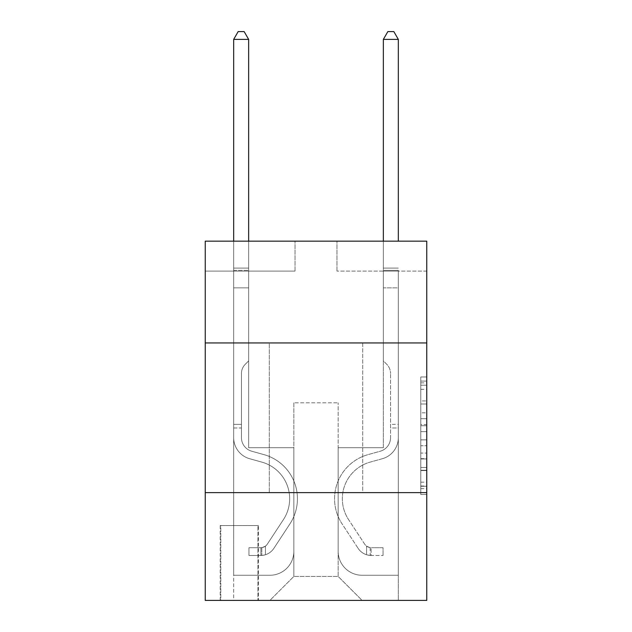<?xml version="1.0" encoding="UTF-8"?>
<svg xmlns="http://www.w3.org/2000/svg" width="632" height="632" viewBox="0 0 632 632"><rect width="100%" height="100%" fill="white"/><g stroke="black" fill="none" stroke-linecap="round" stroke-linejoin="round"><path stroke-width="0.47" stroke-dasharray="3.16 2.37" d="M420.778 412.83L420.778 431.632L426.766 431.632L426.766 488.639L426.766 382.858L426.766 431.632L420.778 431.632L420.778 381.088L420.778 494.516L420.778 376.98L420.778 486.292L426.766 486.292L420.778 486.292L426.766 486.292L420.778 486.292L420.778 467.483L420.778 494.516L426.766 494.516L426.766 376.98L426.766 485.992L426.766 439.864L420.778 439.864L426.766 439.864L426.766 467.483L426.766 385.204L420.778 385.204L426.766 385.204L426.766 494.516L426.766 382.858L426.766 494.516L420.778 494.516L420.778 376.98L426.766 376.98L426.766 382.858L426.766 376.98L426.766 382.858L426.766 376.98L426.766 381.088L426.766 376.98L420.778 376.98L420.778 385.204L426.766 385.204L420.778 385.204L420.778 412.83L426.766 412.83M362.705 342.947L362.705 492.628L269.295 492.628L362.705 492.628L269.295 492.628L362.705 492.628L362.705 342.947L269.295 342.947L269.295 492.628L269.295 342.947L362.705 342.947M258.52 525.555L220.205 525.555L258.52 525.555L258.52 600.4L220.205 600.4L258.52 600.4M220.205 525.555L220.205 600.4M426.766 424.578L426.766 418.708L426.766 424.578L420.778 424.578L420.778 400.925L420.778 470.571L420.778 453.081L426.766 453.081L420.778 453.081L420.778 494.516L426.766 494.516L420.778 494.516L426.766 494.516L420.778 494.516L420.778 376.98L426.766 376.98L420.778 376.98L426.766 376.98L420.778 376.98L420.778 424.578L426.766 424.578M426.766 492.628L426.766 600.4L205.234 600.4L205.234 492.628L426.766 492.628L426.766 241.155L336.959 241.155L426.766 241.155L426.766 271.096L426.766 241.155L205.234 241.155L295.041 241.155L205.234 241.155L205.234 271.096L295.041 271.096L205.234 271.096L205.234 241.155L205.234 342.947L426.766 342.947L205.234 342.947L205.234 492.628L426.766 492.628L205.234 492.628M426.766 271.096L336.959 271.096L426.766 271.096M383.355 271.096L398.326 271.096L383.355 271.096L398.326 271.096L383.355 271.096L398.326 271.096L383.355 271.096L398.326 271.096L383.355 271.096L398.326 271.096L383.355 271.096L398.326 271.096L383.355 271.096L383.355 447.725L338.152 447.725L338.152 576.447L293.848 576.447L338.152 576.447L362.104 600.4L398.326 600.4L398.326 271.096L398.326 600.4L269.896 600.4L362.104 600.4L338.152 576.447L362.104 600.4L338.152 576.447L338.152 402.813L338.152 551.302A23.953 23.953 0 0 0 362.104 575.254L398.326 575.254L398.326 271.096L398.326 575.254L398.326 271.096L398.326 575.254L398.326 271.096L398.326 575.254L398.326 271.096L398.326 575.254L362.104 575.254A23.953 23.953 0 0 1 338.152 551.302A23.953 23.953 0 0 0 362.104 575.254A23.953 23.953 0 0 1 338.152 551.302A23.953 23.953 0 0 0 362.104 575.254A23.953 23.953 0 0 1 338.152 551.302A23.953 23.953 0 0 0 362.104 575.254A23.953 23.953 0 0 1 338.152 551.302A23.953 23.953 0 0 0 362.104 575.254A23.953 23.953 0 0 1 338.152 551.302L338.152 447.725L338.152 551.302L338.152 447.725L338.152 551.302L338.152 447.725L338.152 551.302L338.152 447.725L338.152 551.302L338.152 447.725L383.355 447.725L338.152 447.725L383.355 447.725L338.152 447.725L383.355 447.725L338.152 447.725L383.355 447.725L338.152 447.725L383.355 447.725L338.152 447.725L383.355 447.725L383.355 271.096M233.674 271.096L248.645 271.096L233.674 271.096L248.645 271.096L233.674 271.096L248.645 271.096L233.674 271.096L248.645 271.096L233.674 271.096L248.645 271.096L233.674 271.096L248.645 271.096L233.674 271.096L233.674 600.4L269.896 600.4L293.848 576.447L293.848 447.725L248.645 447.725L248.645 271.096L248.645 447.725L248.645 271.096L248.645 447.725L248.645 271.096L248.645 447.725L248.645 271.096L248.645 447.725L248.645 271.096L248.645 447.725L248.645 271.096L248.645 447.725L293.848 447.725L248.645 447.725L293.848 447.725L248.645 447.725L293.848 447.725L248.645 447.725L293.848 447.725L248.645 447.725L293.848 447.725L248.645 447.725L293.848 447.725L293.848 576.447L269.896 600.4L293.848 576.447L269.896 600.4L233.674 600.4L233.674 271.096L233.674 575.254L269.896 575.254A23.953 23.953 0 0 0 293.848 551.302L293.848 447.725L293.848 551.302A23.953 23.953 0 0 1 269.896 575.254A23.953 23.953 0 0 0 293.848 551.302A23.953 23.953 0 0 1 269.896 575.254A23.953 23.953 0 0 0 293.848 551.302A23.953 23.953 0 0 1 269.896 575.254A23.953 23.953 0 0 0 293.848 551.302A23.953 23.953 0 0 1 269.896 575.254A23.953 23.953 0 0 0 293.848 551.302A23.953 23.953 0 0 1 269.896 575.254L233.674 575.254L269.896 575.254L233.674 575.254L269.896 575.254L233.674 575.254L269.896 575.254L233.674 575.254L269.896 575.254L233.674 575.254L233.674 271.096M220.797 600.4L257.919 600.4L220.797 600.4L220.797 525.555L257.919 525.555L257.919 600.4L257.919 525.555L220.797 525.555L220.797 600.4M293.848 402.813L293.848 576.447L293.848 402.813L338.152 402.813L293.848 402.813M336.959 271.096L336.959 241.155L336.959 271.096M295.041 271.096L295.041 241.155L295.041 271.096M426.766 342.947L205.234 342.947M420.778 431.632L426.766 431.632L420.778 431.632M420.778 381.088L420.778 376.98L420.778 381.088L426.766 381.088L420.778 381.088M420.778 470.271L420.778 445.742L420.778 470.271L426.766 470.271L420.778 470.271M420.778 445.742L420.778 439.864L426.766 439.864L420.778 439.864L420.778 445.742L426.766 445.742L420.778 445.742M420.778 400.925L420.778 385.204L420.778 400.925L426.766 400.925L420.778 400.925M420.778 376.98L426.766 376.98L420.778 376.98L420.778 382.858L420.778 376.98L426.766 376.98M420.778 494.516L426.766 494.516L420.778 494.516L420.778 488.639L420.778 494.516M233.674 427.967L233.674 39.382L233.674 287.86L233.674 39.382L248.645 39.382L248.645 268.102L248.645 39.382L233.674 39.382L238.161 31.6L244.15 31.6L238.161 31.6L233.674 39.382L233.674 287.86L233.674 39.382L248.645 39.382L244.15 31.6L248.645 39.382L248.645 287.86L233.674 287.86L233.674 270.338L233.674 287.86L248.645 287.86L248.645 360.904L245.271 364.277A13.011 13.011 0 0 0 241.456 373.48A13.011 13.011 0 0 1 245.271 364.277L248.645 360.904L248.645 39.382L233.674 39.382L238.161 31.6L244.15 31.6L238.161 31.6L233.674 39.382L233.674 270.338L233.674 39.382L248.645 39.382L244.15 31.6L248.645 39.382L248.645 287.86L233.674 287.86L233.674 437.668A21.851 21.851 0 0 0 249.664 458.721A21.851 21.851 0 0 1 233.674 437.668L233.674 287.86L248.645 287.86L248.645 360.904L245.271 364.277A13.011 13.011 0 0 0 241.456 373.48A13.011 13.011 0 0 1 245.271 364.277L248.645 360.904L248.645 39.382L233.674 39.382L238.161 31.6L244.15 31.6L238.161 31.6L233.674 39.382L233.674 437.668A21.851 21.851 0 0 0 249.664 458.721A21.851 21.851 0 0 1 233.674 437.668L233.674 287.86L248.645 287.86L248.645 360.904L245.271 364.277A13.011 13.011 0 0 0 241.456 373.48A13.011 13.011 0 0 1 245.271 364.277L248.645 360.904L248.645 287.86L233.674 287.86L233.674 437.668A21.851 21.851 0 0 0 249.664 458.721A21.851 21.851 0 0 1 233.674 437.668L233.674 287.86L248.645 287.86L248.645 270.338L248.645 360.904L245.271 364.277A13.011 13.011 0 0 0 241.456 373.48A13.011 13.011 0 0 1 245.271 364.277L248.645 360.904L248.645 287.86L233.674 287.86L233.674 437.668A21.851 21.851 0 0 0 249.664 458.721L261.846 462.118L249.664 458.721A21.851 21.851 0 0 1 233.674 437.668L233.674 287.86L248.645 287.86L248.645 268.102L248.645 360.904L245.271 364.277A13.011 13.011 0 0 0 241.456 373.48A13.011 13.011 0 0 1 245.271 364.277L248.645 360.904L248.645 287.86L233.674 287.86L233.674 437.668A21.851 21.851 0 0 0 249.664 458.721A21.851 21.851 0 0 1 233.674 437.668L233.674 287.86L248.645 287.86L248.645 39.382L244.15 31.6L248.645 39.382L248.645 360.904L245.271 364.277A13.011 13.011 0 0 0 241.456 373.48A13.011 13.011 0 0 1 245.271 364.277L248.645 360.904L248.645 287.86L233.674 287.86L233.674 437.668L233.674 427.967L241.456 427.967L241.456 424.372L233.674 424.372L241.456 424.372L241.456 437.668L241.456 373.48L241.456 437.668A14.07 14.07 0 0 0 251.749 451.224A14.07 14.07 0 0 1 241.456 437.668L241.456 373.48L241.456 437.668L241.456 424.372L233.674 424.372L241.456 424.372L241.456 437.668A14.07 14.07 0 0 0 251.749 451.224A14.07 14.07 0 0 1 241.456 437.668L241.456 373.48L241.456 437.668A14.07 14.07 0 0 0 251.749 451.224A14.07 14.07 0 0 1 241.456 437.668L241.456 373.48L241.456 437.668L241.456 424.372L233.674 424.372L241.456 424.372L241.456 437.668A14.07 14.07 0 0 0 251.749 451.224L263.931 454.621L251.749 451.224A14.07 14.07 0 0 1 241.456 437.668L241.456 373.48L241.456 437.668A14.07 14.07 0 0 0 251.749 451.224A14.07 14.07 0 0 1 241.456 437.668L241.456 373.48L241.456 437.668L241.456 427.967L233.674 427.967M260.913 555.489A15.863 15.863 0 0 0 273.885 548.331L289.93 523.865A45.804 45.804 0 0 0 263.931 454.621L251.749 451.224A14.07 14.07 0 0 1 241.456 437.668A14.07 14.07 0 0 0 251.749 451.224L263.931 454.621L251.749 451.224A14.07 14.07 0 0 1 241.456 437.668A14.07 14.07 0 0 0 251.749 451.224A14.07 14.07 0 0 1 241.456 437.668A14.07 14.07 0 0 0 251.749 451.224L263.931 454.621A45.804 45.804 0 0 1 289.93 523.865A45.804 45.804 0 0 0 263.931 454.621L251.749 451.224A14.07 14.07 0 0 1 241.456 437.668A14.07 14.07 0 0 0 251.749 451.224L263.931 454.621L251.749 451.224A14.07 14.07 0 0 1 241.456 437.668A14.07 14.07 0 0 0 251.749 451.224A14.07 14.07 0 0 1 241.456 437.668A14.07 14.07 0 0 0 251.749 451.224L263.931 454.621L251.749 451.224A14.07 14.07 0 0 1 241.456 437.668A14.07 14.07 0 0 0 251.749 451.224L263.931 454.621A45.804 45.804 0 0 1 289.93 523.865A45.804 45.804 0 0 0 263.931 454.621L251.749 451.224L263.931 454.621A45.804 45.804 0 0 1 289.93 523.865L273.885 548.331L289.93 523.865A45.804 45.804 0 0 0 263.931 454.621L251.749 451.224L263.931 454.621A45.804 45.804 0 0 1 289.93 523.865A45.804 45.804 0 0 0 263.931 454.621L251.749 451.224L263.931 454.621A45.804 45.804 0 0 1 289.93 523.865A45.804 45.804 0 0 0 263.931 454.621L251.749 451.224L263.931 454.621A45.804 45.804 0 0 1 289.93 523.865L273.885 548.331L289.93 523.865A45.804 45.804 0 0 0 263.931 454.621A45.804 45.804 0 0 1 289.93 523.865A45.804 45.804 0 0 0 263.931 454.621A45.804 45.804 0 0 1 289.93 523.865L273.885 548.331A15.863 15.863 0 0 1 265.408 554.754A15.863 15.863 0 0 0 273.885 548.331L289.93 523.865A45.804 45.804 0 0 0 263.931 454.621A45.804 45.804 0 0 1 289.93 523.865L273.885 548.331L289.93 523.865A45.804 45.804 0 0 0 263.931 454.621A45.804 45.804 0 0 1 289.93 523.865A45.804 45.804 0 0 0 263.931 454.621A45.804 45.804 0 0 1 289.93 523.865L273.885 548.331L289.93 523.865A45.804 45.804 0 0 0 263.931 454.621A45.804 45.804 0 0 1 289.93 523.865L273.885 548.331A15.863 15.863 0 0 1 265.408 554.754C260.795 555.733 260.795 555.733 265.408 554.754C260.795 555.733 260.795 555.733 265.408 554.754A15.863 15.863 0 0 0 273.885 548.331L289.93 523.865L273.885 548.331A15.863 15.863 0 0 1 265.408 554.754C260.795 555.733 260.795 555.733 265.408 554.754C260.795 555.733 260.795 555.733 265.408 554.754A15.863 15.863 0 0 0 273.885 548.331L289.93 523.865L273.885 548.331A15.863 15.863 0 0 1 265.408 554.754C260.795 555.733 260.795 555.733 265.408 554.754C260.795 555.733 260.795 555.733 265.408 554.754A15.863 15.863 0 0 0 273.885 548.331L289.93 523.865L273.885 548.331A15.863 15.863 0 0 1 265.408 554.754C260.795 555.733 260.795 555.733 265.408 554.754C260.795 555.733 260.795 555.733 265.408 554.754A15.863 15.863 0 0 0 273.885 548.331L289.93 523.865L273.885 548.331A15.863 15.863 0 0 1 265.408 554.754C260.795 555.733 260.795 555.733 265.408 554.754C260.795 555.733 260.795 555.733 265.408 554.754A15.863 15.863 0 0 0 273.885 548.331A15.863 15.863 0 0 1 260.913 555.489L260.913 547.707A8.082 8.082 0 0 0 267.375 544.065L283.428 519.599A38.023 38.023 0 0 0 261.846 462.118L249.664 458.721A21.851 21.851 0 0 1 233.674 437.668A21.851 21.851 0 0 0 249.664 458.721L261.846 462.118A38.023 38.023 0 0 1 283.428 519.599A38.023 38.023 0 0 0 261.846 462.118L249.664 458.721A21.851 21.851 0 0 1 233.674 437.668A21.851 21.851 0 0 0 249.664 458.721A21.851 21.851 0 0 1 233.674 437.668A21.851 21.851 0 0 0 249.664 458.721L261.846 462.118L249.664 458.721A21.851 21.851 0 0 1 233.674 437.668A21.851 21.851 0 0 0 249.664 458.721L261.846 462.118L249.664 458.721A21.851 21.851 0 0 1 233.674 437.668A21.851 21.851 0 0 0 249.664 458.721A21.851 21.851 0 0 1 233.674 437.668A21.851 21.851 0 0 0 249.664 458.721L261.846 462.118A38.023 38.023 0 0 1 283.428 519.599A38.023 38.023 0 0 0 261.846 462.118L249.664 458.721A21.851 21.851 0 0 1 233.674 437.668A21.851 21.851 0 0 0 249.664 458.721L261.846 462.118A38.023 38.023 0 0 1 283.428 519.599L267.375 544.065L283.428 519.599A38.023 38.023 0 0 0 261.846 462.118L249.664 458.721L261.846 462.118A38.023 38.023 0 0 1 283.428 519.599A38.023 38.023 0 0 0 261.846 462.118L249.664 458.721L261.846 462.118A38.023 38.023 0 0 1 283.428 519.599A38.023 38.023 0 0 0 261.846 462.118L249.664 458.721L261.846 462.118A38.023 38.023 0 0 1 283.428 519.599L267.375 544.065L283.428 519.599A38.023 38.023 0 0 0 261.846 462.118A38.023 38.023 0 0 1 283.428 519.599A38.023 38.023 0 0 0 261.846 462.118A38.023 38.023 0 0 1 283.428 519.599L267.375 544.065A8.082 8.082 0 0 1 265.408 546.143C260.874 548.221 260.874 548.221 265.408 546.143C260.874 548.221 260.874 548.221 265.408 546.143A8.082 8.082 0 0 0 267.375 544.065L283.428 519.599A38.023 38.023 0 0 0 261.846 462.118A38.023 38.023 0 0 1 283.428 519.599L267.375 544.065L283.428 519.599A38.023 38.023 0 0 0 261.846 462.118A38.023 38.023 0 0 1 283.428 519.599A38.023 38.023 0 0 0 261.846 462.118A38.023 38.023 0 0 1 283.428 519.599L267.375 544.065L283.428 519.599A38.023 38.023 0 0 0 261.846 462.118A38.023 38.023 0 0 1 283.428 519.599L267.375 544.065A8.082 8.082 0 0 1 265.408 546.143C260.874 548.221 260.874 548.221 265.408 546.143C260.874 548.221 260.874 548.221 265.408 546.143A8.082 8.082 0 0 0 267.375 544.065L283.428 519.599L267.375 544.065A8.082 8.082 0 0 1 265.408 546.143C260.874 548.221 260.874 548.221 265.408 546.143C260.874 548.221 260.874 548.221 265.408 546.143A8.082 8.082 0 0 0 267.375 544.065L283.428 519.599L267.375 544.065A8.082 8.082 0 0 1 265.408 546.143C260.874 548.221 260.874 548.221 265.408 546.143C260.874 548.221 260.874 548.221 265.408 546.143A8.082 8.082 0 0 0 267.375 544.065L283.428 519.599L267.375 544.065A8.082 8.082 0 0 1 265.408 546.143C260.874 548.221 260.874 548.221 265.408 546.143C260.874 548.221 260.874 548.221 265.408 546.143A8.082 8.082 0 0 0 267.375 544.065L283.428 519.599L267.375 544.065A8.082 8.082 0 0 1 265.408 546.143C260.874 548.221 260.874 548.221 265.408 546.143C260.874 548.221 260.874 548.221 265.408 546.143A8.082 8.082 0 0 0 267.375 544.065A8.082 8.082 0 0 1 260.913 547.707L260.913 555.489L248.945 555.496L260.913 555.489A15.863 15.863 0 0 0 273.885 548.331A15.863 15.863 0 0 1 260.913 555.489L260.913 547.707L248.945 547.715L260.913 547.707A8.082 8.082 0 0 0 267.375 544.065A8.082 8.082 0 0 1 260.913 547.707L260.913 555.489L248.945 555.496L248.945 547.715L248.945 555.496L260.913 555.489A15.863 15.863 0 0 0 273.885 548.331A15.863 15.863 0 0 1 260.913 555.489L260.913 547.707L248.945 547.715L260.913 547.707A8.082 8.082 0 0 0 267.375 544.065A8.082 8.082 0 0 1 260.913 547.707L260.913 555.489L248.945 555.496L248.945 547.715L248.945 555.496L260.913 555.489A15.863 15.863 0 0 0 273.885 548.331A15.863 15.863 0 0 1 260.913 555.489L260.913 547.707L248.945 547.715L260.913 547.707A8.082 8.082 0 0 0 267.375 544.065A8.082 8.082 0 0 1 260.913 547.707L260.913 555.489L248.945 555.496L248.945 547.715L248.945 555.496L260.913 555.489A15.863 15.863 0 0 0 273.885 548.331A15.863 15.863 0 0 1 260.913 555.489L260.913 547.707L248.945 547.715L260.913 547.707A8.082 8.082 0 0 0 267.375 544.065A8.082 8.082 0 0 1 260.913 547.707L260.913 555.489L248.945 555.496L248.945 547.715L248.945 555.496L260.913 555.489A15.863 15.863 0 0 0 273.885 548.331A15.863 15.863 0 0 1 260.913 555.489L260.913 547.707L248.945 547.715L260.913 547.707A8.082 8.082 0 0 0 267.375 544.065A8.082 8.082 0 0 1 260.913 547.707L260.913 555.489L248.945 555.496L248.945 547.715L248.945 555.496L260.913 555.489M390.544 424.372L390.544 427.967L398.326 427.967L398.326 424.372L398.326 437.668L398.326 270.338L398.326 287.86L383.355 287.86L383.355 360.904L386.729 364.277A13.011 13.011 0 0 1 390.544 373.48A13.011 13.011 0 0 0 386.729 364.277L383.355 360.904L383.355 287.86L398.326 287.86L398.326 437.668L398.326 427.967L390.544 427.967L390.544 424.372L398.326 424.372M371.087 555.489A15.863 15.863 0 0 1 358.115 548.331L342.07 523.865A45.804 45.804 0 0 1 368.069 454.621L380.251 451.224A14.07 14.07 0 0 0 390.544 437.668L390.544 373.48L390.544 437.668A14.07 14.07 0 0 1 380.251 451.224A14.07 14.07 0 0 0 390.544 437.668A14.07 14.07 0 0 1 380.251 451.224L368.069 454.621A45.804 45.804 0 0 0 342.07 523.865A45.804 45.804 0 0 1 368.069 454.621A45.804 45.804 0 0 0 342.07 523.865L358.115 548.331A15.863 15.863 0 0 0 366.592 554.754A15.863 15.863 0 0 1 358.115 548.331A15.863 15.863 0 0 0 371.087 555.489L371.087 547.707A8.082 8.082 0 0 1 364.625 544.065L348.572 519.599A38.023 38.023 0 0 1 370.155 462.118L382.336 458.721A21.851 21.851 0 0 0 398.326 437.668A21.851 21.851 0 0 1 382.336 458.721A21.851 21.851 0 0 0 398.326 437.668A21.851 21.851 0 0 1 382.336 458.721L370.155 462.118A38.023 38.023 0 0 0 348.572 519.599A38.023 38.023 0 0 1 370.155 462.118A38.023 38.023 0 0 0 348.572 519.599L364.625 544.065A8.082 8.082 0 0 0 366.592 546.143C371.126 548.221 371.126 548.221 366.592 546.143C371.126 548.221 371.126 548.221 366.592 546.143A8.082 8.082 0 0 1 364.625 544.065A8.082 8.082 0 0 0 371.087 547.707L371.087 555.489L383.055 555.496L371.087 555.489M383.055 547.715L371.387 547.715L383.055 547.715L383.055 555.496L383.055 547.715M383.355 241.155L383.355 268.102L398.326 268.102L383.355 268.102L383.355 270.338L383.355 39.382L398.326 39.382L398.326 241.155M366.592 554.754C371.205 555.733 371.205 555.733 366.592 554.754C371.205 555.733 371.205 555.733 366.592 554.754L366.592 546.143L366.592 554.754M383.355 270.338L383.355 287.86L383.355 270.338L398.326 270.338L383.355 270.338M398.326 39.382L393.839 31.6L387.851 31.6L383.355 39.382M233.674 241.155L233.674 39.382L248.645 39.382L233.674 39.382L238.161 31.6L244.15 31.6L238.161 31.6L233.674 39.382L233.674 268.102L233.674 39.382L248.645 39.382L244.15 31.6L248.645 39.382L248.645 268.102L248.645 39.382L233.674 39.382L238.161 31.6L244.15 31.6L238.161 31.6L233.674 39.382L248.645 39.382L244.15 31.6L248.645 39.382L248.645 241.155M248.945 547.715L260.613 547.715L248.945 547.715L248.945 555.496L248.945 547.715M233.674 268.102L233.674 270.338L233.674 268.102L248.645 268.102L233.674 268.102M265.408 554.754C260.795 555.733 260.795 555.733 265.408 554.754C260.795 555.733 260.795 555.733 265.408 554.754L265.408 546.143L265.408 554.754M248.645 39.382L244.15 31.6L238.161 31.6L233.674 39.382M420.778 467.483L426.766 467.483L420.778 467.483M420.778 458.666L426.766 458.666M420.778 404.014L426.766 404.014L420.778 404.014M420.778 382.858L426.766 382.858M420.778 488.639L426.766 488.639M420.778 482.177L426.766 482.177M420.778 389.32L426.766 389.32M420.778 425.755L426.766 425.755L420.778 425.755M420.778 458.958L426.766 458.958L420.778 458.958M420.778 470.571L426.766 470.571L420.778 470.571M420.778 418.708L426.766 418.708L420.778 418.708M233.674 270.338L248.645 270.338L233.674 270.338M420.778 485.992L426.766 485.992M420.778 486.292L426.766 486.292M420.778 385.204L426.766 385.204M261.814 547.62L261.814 555.449L261.814 547.62M370.186 547.62L370.186 555.449"/><path stroke-width="0.95" d="M426.766 342.947L426.766 241.155L205.234 241.155L205.234 342.947L426.766 342.947L426.766 600.4L205.234 600.4L205.234 342.947M426.766 492.628L205.234 492.628M398.326 241.155L398.326 39.382L383.355 39.382L383.355 241.155M383.355 39.382L387.851 31.6L393.839 31.6L398.326 39.382M248.645 241.155L248.645 39.382L233.674 39.382L233.674 241.155M233.674 39.382L238.161 31.6L244.15 31.6L248.645 39.382"/></g></svg>
